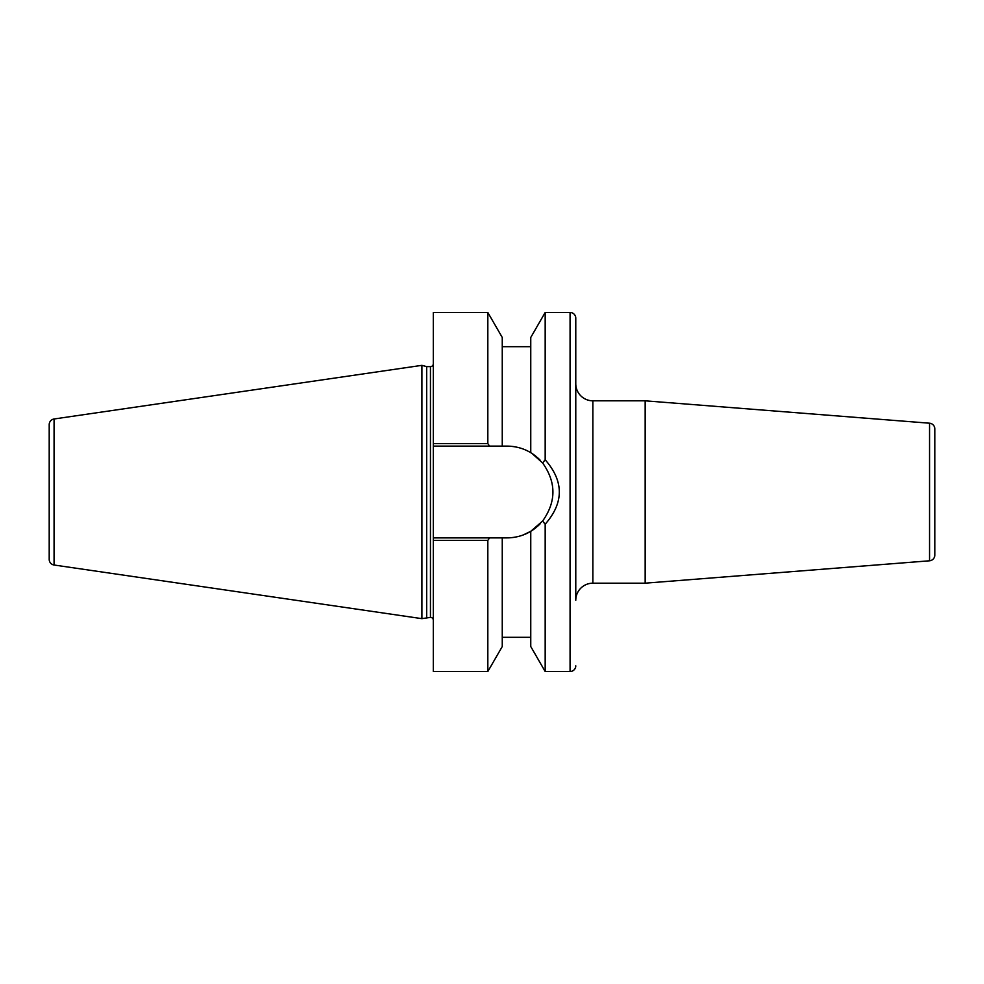 <?xml version="1.0" encoding="UTF-8"?>
<svg xmlns="http://www.w3.org/2000/svg" width="984" height="984" viewBox="0 0 984 984"><rect width="100%" height="100%" fill="white"/><g stroke="black" fill="none" stroke-linecap="round" stroke-linejoin="round"><path stroke-width="1.48" d="M54.071 565.013L421.902 618.653L421.902 365.347L54.071 418.987A5.695 5.695 0 0 0 49.2 424.621L49.2 559.379A5.695 5.695 0 0 0 54.071 565.013L54.071 418.987M421.902 618.653L430.451 617.374A2.854 2.854 180 0 1 433.304 620.227M421.902 365.347L426.687 366.626L426.687 617.374M645.16 583.18L645.16 400.82L929.548 423.206A5.695 5.695 0 0 1 934.8 428.876L934.8 555.124A5.695 5.695 0 0 1 929.548 560.794L645.16 583.18L592.872 583.18A17.097 17.097 0 0 0 575.775 600.277L575.775 318.189L575.775 600.277M645.16 400.82L592.872 400.82A17.097 17.097 0 0 1 575.775 383.723M575.775 665.811A5.695 5.695 0 0 1 570.068 671.519L570.068 312.481A5.695 5.695 0 0 1 575.775 318.189M570.068 312.481L545.173 312.481L545.173 459.786L542.602 462.947C556.354 482.32 556.354 501.692 542.602 521.053L530.757 531.311L530.757 646.537L545.173 671.519L570.068 671.519M542.602 521.053L545.173 524.214L545.173 671.519M532.098 453.538L542.602 462.947M545.173 312.481L530.757 337.463L530.757 452.689A45.879 45.879 0 0 1 536.329 456.637M523.205 534.952L530.757 531.311C523.796 535.542 515.911 537.731 507.104 537.879L502.258 537.879L502.258 646.537L487.83 671.519L487.83 540.364L433.304 540.364L433.304 312.481L487.83 312.481L487.83 443.636L433.304 443.636M523.549 449.171A45.879 45.879 0 0 1 530.757 452.689C523.796 448.458 515.911 446.269 507.104 446.121L489.601 446.121L487.83 443.636M507.104 446.121A45.879 45.879 0 0 1 515.53 446.908M537.326 457.486A45.879 45.879 0 0 1 540.118 460.143M540.118 523.857A45.879 45.879 0 0 1 537.326 526.514M536.255 527.424A45.879 45.879 0 0 1 523.549 534.829M515.53 537.092A45.879 45.879 0 0 1 507.104 537.879M545.173 524.214C564.016 502.738 564.016 481.262 545.173 459.786M487.83 671.519L433.304 671.519L433.304 540.364M502.258 537.879L489.601 537.879L487.83 540.364M487.83 312.481L502.258 337.463L502.258 446.121M426.687 366.626L430.451 366.626A2.854 2.854 -0 0 0 433.304 363.772M489.601 446.121L433.304 446.121M433.304 537.879L489.601 537.879M929.548 423.206L929.548 560.794M592.872 400.82L592.872 583.18M430.451 366.626L430.451 617.374M530.757 637.324L502.258 637.324M530.757 346.675L502.258 346.675"/></g></svg>
